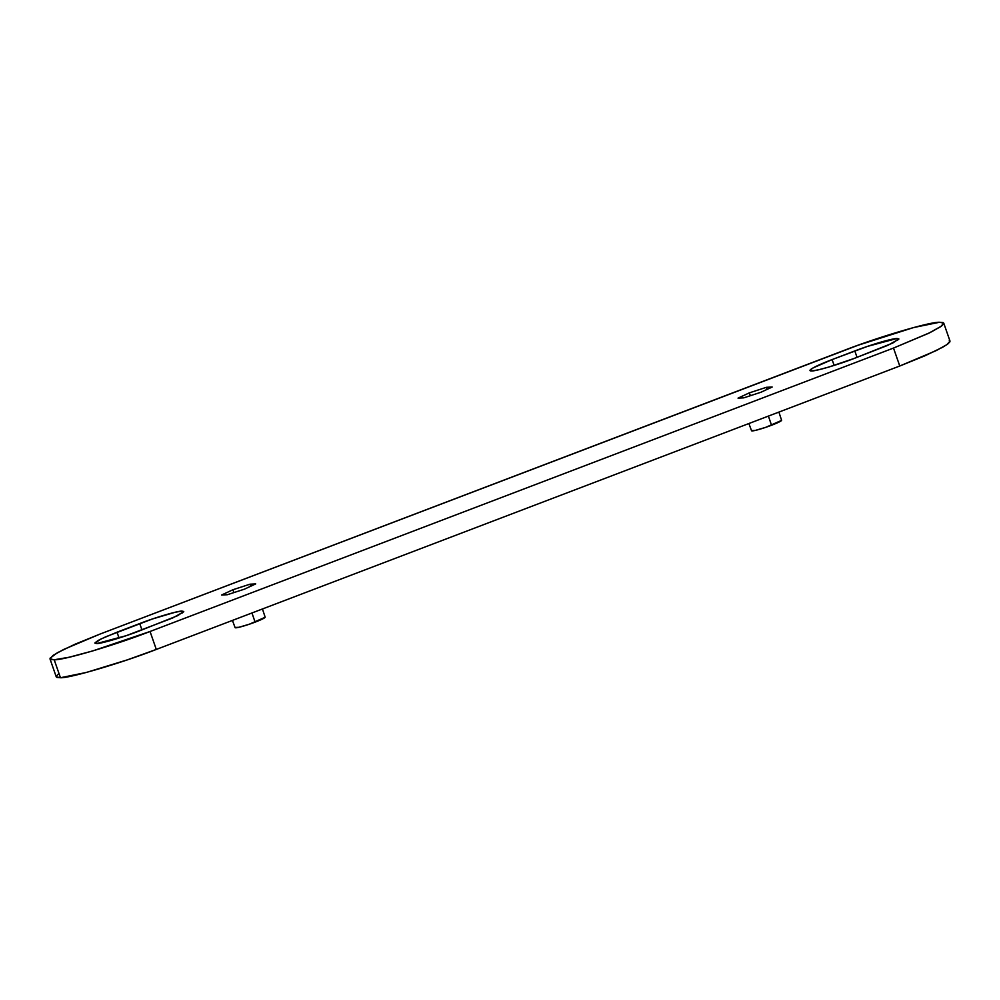 <?xml version="1.0" encoding="UTF-8"?>
<svg xmlns="http://www.w3.org/2000/svg" width="1000" height="1000" viewBox="0 0 1000 1000"><rect width="100%" height="100%" fill="white"/><g stroke="black" fill="none" stroke-linecap="round" stroke-linejoin="round"><path stroke-width="1.5" d="M58.575 673.875L56.325 676.15L56.962 677.463L60.462 677.738L86.25 672.487L127.263 659.887L156.3 649.438L899.762 366.012L925.013 355.763L942.625 347.262L947.675 344.087L949.925 341.8L949.287 340.5M943.75 323.137L950 341.1L946.938 344.613L936.175 350.613L899.762 366.012L893.5 348.062L150.05 631.487L156.3 649.438L150.05 631.487C116.062 644.812 63.35 660.375 54.2 659.775L60.462 677.738L56.25 676.862L50 658.9L53.062 655.387L63.825 649.388L100.237 633.987L843.7 350.562C877.688 337.238 930.387 321.675 939.538 322.262L943.75 323.137L940.688 326.662L929.925 332.663L893.5 348.062L899.762 366.012L156.3 649.438C122.312 662.763 69.612 678.325 60.462 677.738L54.2 659.775L50 658.9M150.05 631.487L893.5 348.062L928.725 333.25L941.425 326.125L943.675 323.85L943.037 322.537L939.538 322.262L913.75 327.512L858.012 345.262L100.237 633.987L74.987 644.237L57.375 652.738L50.075 658.2L50.712 659.5L54.2 659.775L69.138 657.237L92.587 650.975L150.05 631.487M181.9 611.1L183.713 611.8L172.75 617.938L126.163 635.7L96.775 643.55L94.95 642.862L98.162 640.45L105.913 636.712L152.5 618.95L175.325 612.212L181.9 611.1L182.537 612.938L181.9 611.1L183.75 611.487L177.662 615.675L138.938 631.1C123.987 636.962 100.8 643.812 96.775 643.55L94.925 643.162L101 638.975L117.025 632.2L119.05 638.025L117.025 632.2L139.725 623.55L141.962 629.95L139.725 623.55C154.675 617.688 177.875 610.837 181.9 611.1M772.163 387.025L760.85 392.287L743.787 397.85L738.037 398.137L749.35 392.863L766.413 387.312L772.163 387.025L760.85 392.287L743.787 397.85L738.037 398.137L749.35 392.863L766.413 387.312L772.163 387.025M255.712 583.913L244.4 589.175L227.338 594.725L221.588 595.013L232.9 589.75L249.963 584.2L255.712 583.913L244.4 589.175L227.338 594.725L221.588 595.013L232.9 589.75L249.963 584.2L255.712 583.913M832.1 359.588L867.588 346.35L896.975 338.488L898.8 339.188L887.837 345.325L854.025 358.5L828.737 367.075L818.413 369.825L811.85 370.938L810.037 370.25L813.238 367.85L832.1 359.588L834.137 365.425L832.1 359.588L854.812 350.938A35.013 3.237 160.8 0 1 896.975 338.488L897.613 340.325L896.975 338.488L898.825 338.875L892.75 343.062L854.025 358.5C839.062 364.363 815.875 371.2 811.85 370.938A35.013 3.237 160.8 0 1 809.987 370.513A35.013 3.237 160.8 0 1 832.1 359.588M857.038 357.35L854.812 350.938L857.038 357.35M250.65 586.263L249.963 584.2L250.65 586.263M233.912 592.587L232.9 589.75L233.912 592.587M767.1 389.387L766.413 387.312L767.1 389.387M750.35 395.7L749.35 392.863L750.35 395.7M235.15 627.7A15.913 1.475 -19.2 0 0 255.1 622.137L251.962 612.975L255.1 622.137A15.913 1.475 -19.2 0 0 265.087 617.075M265.125 617.288L249.288 624.225L238.912 627.288L235.1 627.475M751.6 430.812A15.913 1.475 -19.2 0 0 771.538 425.25L768.4 416.087L771.538 425.25A15.913 1.475 -19.2 0 0 781.525 420.188M781.575 420.412L765.738 427.337L755.362 430.4L751.55 430.6M235.087 627.625L232.438 620.413M262.45 608.975L265.15 617.15M751.538 430.737L748.888 423.537M778.9 412.088L781.587 420.275"/></g></svg>
